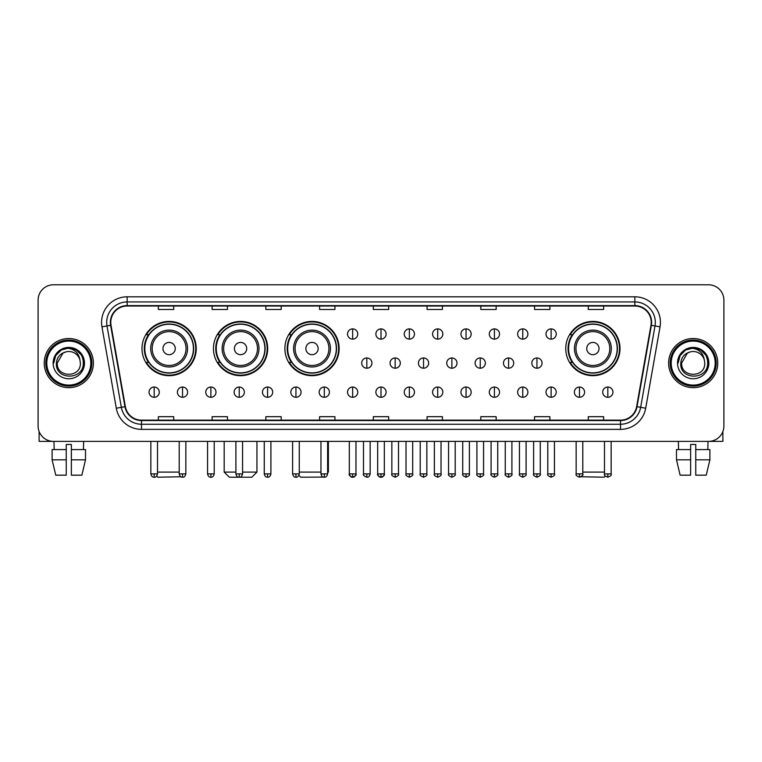 <?xml version="1.0" encoding="UTF-8"?>
<svg xmlns="http://www.w3.org/2000/svg" width="762" height="762" viewBox="0 0 762 762"><rect width="100%" height="100%" fill="white"/><g stroke="black" fill="none" stroke-linecap="round" stroke-linejoin="round"><path stroke-width="1.14" d="M565.756 348.548A27.127 27.127 0 0 0 592.884 375.676A27.127 27.127 0 0 0 620.011 348.548A27.127 27.127 0 0 0 592.884 321.431A27.127 27.127 0 0 0 565.756 348.548M284.883 348.548A27.127 27.127 0 0 0 312.01 375.676A27.127 27.127 0 0 0 339.138 348.548A27.127 27.127 0 0 0 312.01 321.431A27.127 27.127 0 0 0 284.883 348.548M213.436 348.548A27.127 27.127 0 0 0 240.563 375.676A27.127 27.127 0 0 0 267.691 348.548A27.127 27.127 0 0 0 240.563 321.431A27.127 27.127 0 0 0 213.436 348.548M141.989 348.548A27.127 27.127 0 0 0 169.116 375.676A27.127 27.127 0 0 0 196.244 348.548A27.127 27.127 0 0 0 169.116 321.431A27.127 27.127 0 0 0 141.989 348.548M148.495 362.369A24.822 24.822 0 0 1 148.495 334.737M219.942 362.369A24.822 24.822 0 0 1 219.942 334.737M291.389 362.369A24.822 24.822 0 0 1 291.389 334.737M572.262 362.369A24.822 24.822 0 0 1 572.262 334.737M38.1 300.133L38.1 426.034A15.354 15.354 0 0 0 53.454 441.388L708.546 441.388A15.354 15.354 0 0 0 723.9 426.034L723.9 300.133A15.354 15.354 0 0 0 708.546 284.788L53.454 284.788A15.354 15.354 0 0 0 38.1 300.133L38.1 426.034M44.244 363.083A24.565 24.565 0 0 0 68.809 387.658A24.565 24.565 0 0 0 93.374 363.083A24.565 24.565 0 0 0 68.809 338.518A24.565 24.565 0 0 0 44.244 363.083A24.565 24.565 0 0 0 68.809 387.658A24.565 24.565 0 0 0 93.374 363.083A24.565 24.565 0 0 0 68.809 338.518A24.565 24.565 0 0 0 44.244 363.083M668.626 363.083A24.565 24.565 0 0 0 693.191 387.658A24.565 24.565 0 0 0 717.756 363.083A24.565 24.565 0 0 0 693.191 338.518A24.565 24.565 0 0 0 668.626 363.083A24.565 24.565 0 0 0 693.191 387.658A24.565 24.565 0 0 0 717.756 363.083A24.565 24.565 0 0 0 693.191 338.518A24.565 24.565 0 0 0 668.626 363.083M110.776 322.402A16.373 16.373 0 0 1 127.149 306.019L634.851 306.019A16.373 16.373 0 0 1 650.977 325.241L636.632 406.622A16.373 16.373 0 0 1 620.497 420.148L141.503 420.148A16.373 16.373 0 0 1 125.368 406.622L111.023 325.241A16.373 16.373 0 0 1 110.776 322.402M110.366 322.402A16.783 16.783 0 0 0 110.623 325.317L124.968 406.689A16.783 16.783 0 0 0 141.503 420.557L620.497 420.557A16.783 16.783 0 0 0 637.032 406.689L651.377 325.317A16.783 16.783 0 0 0 634.851 305.61L127.149 305.61A16.783 16.783 0 0 0 110.366 322.402M101.956 326.841A25.594 25.594 0 0 1 127.149 296.809L634.851 296.809A25.594 25.594 0 0 1 660.044 326.841L645.7 408.222A25.594 25.594 0 0 1 620.497 429.368L141.503 429.368A25.594 25.594 0 0 1 116.3 408.222L101.956 326.841L106.994 325.955A20.469 20.469 0 0 1 127.149 301.933L634.851 301.933A20.469 20.469 0 0 1 655.006 325.955L640.661 407.327A20.469 20.469 0 0 1 620.497 424.243L141.503 424.243A20.469 20.469 0 0 1 121.339 407.327L106.994 325.955A20.469 20.469 0 0 1 106.68 322.402M708.546 284.788L53.454 284.788M53.454 441.388L708.546 441.388M723.9 426.034L723.9 300.133M637.032 406.689L640.661 407.327L655.006 325.955L660.044 326.841M373.323 306.019L373.323 309.486L388.677 309.486L388.677 306.019M319.583 306.019L319.583 309.486L334.937 309.486L334.937 306.019M265.843 306.019L265.843 309.486L281.197 309.486L281.197 306.019M212.112 306.019L212.112 309.486L227.467 309.486L227.467 306.019M158.372 306.019L158.372 309.486L173.726 309.486L173.726 306.019M427.063 306.019L427.063 309.486L442.417 309.486L442.417 306.019M480.803 306.019L480.803 309.486L496.157 309.486L496.157 306.019M534.533 306.019L534.533 309.486L549.888 309.486L549.888 306.019M588.274 306.019L588.274 309.486L603.628 309.486L603.628 306.019M388.677 420.148L388.677 416.69L373.323 416.69L373.323 420.148M334.937 420.148L334.937 416.69L319.583 416.69L319.583 420.148M281.197 420.148L281.197 416.69L265.843 416.69L265.843 420.148M227.467 420.148L227.467 416.69L212.112 416.69L212.112 420.148M173.726 420.148L173.726 416.69L158.372 416.69L158.372 420.148M442.417 420.148L442.417 416.69L427.063 416.69L427.063 420.148M496.157 420.148L496.157 416.69L480.803 416.69L480.803 420.148M549.888 420.148L549.888 416.69L534.533 416.69L534.533 420.148M603.628 420.148L603.628 416.69L588.274 416.69L588.274 420.148M39.119 431.549L39.119 441.388L98.489 441.388M52.111 449.58L52.111 459.819L55.75 475.174L52.111 459.819L52.111 449.58L66.246 449.58L66.246 444.465L71.371 444.465L71.371 449.58L85.506 449.58L85.506 459.819L81.867 475.174L85.506 459.819L71.371 459.819L71.371 449.58L71.371 475.174L81.867 475.174M83.649 441.388L83.429 449.58M66.246 449.58L66.246 475.174L55.75 475.174M52.111 459.819L66.246 459.819M53.969 441.388L54.188 449.58M90.811 363.083A22.003 22.003 0 0 0 68.809 341.081A22.003 22.003 0 0 0 46.796 363.083A22.003 22.003 0 0 0 68.809 385.096A22.003 22.003 0 0 0 90.811 363.083M91.84 363.083A23.031 23.031 0 0 0 68.809 340.052A23.031 23.031 0 0 0 45.777 363.083A23.031 23.031 0 0 0 68.809 386.115A23.031 23.031 0 0 0 91.84 363.083M80.372 363.083C81.086 378.009 56.531 378.009 57.245 363.083L63.027 353.073L65.942 351.882C60.208 353.444 57.026 357.178 56.388 363.083C55.15 380.676 83.81 380.228 83.287 363.083C83.372 358.235 81.572 354.216 77.886 351.034C74.524 348.586 70.79 347.624 66.685 348.158C74.247 348.748 78.667 352.701 79.962 360.016L80.372 363.083C81.086 378.009 56.531 378.009 57.245 363.083L63.027 353.073L65.942 351.882L63.027 353.073L57.245 363.083L63.027 353.073L65.942 351.882L63.027 353.073L57.245 363.083L63.027 353.073L65.942 351.882L63.027 353.073L57.245 363.083L63.027 353.073L65.942 351.882L63.027 353.073L57.245 363.083C56.531 378.009 81.086 378.009 80.372 363.083C81.086 378.009 56.531 378.009 57.245 363.083C56.531 378.009 81.086 378.009 80.372 363.083C81.086 378.009 56.531 378.009 57.245 363.083C56.531 378.009 81.086 378.009 80.372 363.083L79.962 360.016A11.563 11.563 0 0 0 65.942 351.882M53.149 363.083A15.659 15.659 0 0 0 68.809 378.752A15.659 15.659 0 0 0 84.468 363.083A15.659 15.659 0 0 0 68.809 347.424A15.659 15.659 0 0 0 53.149 363.083M66.685 348.158L61.265 350.025L55.74 355.549L53.721 363.083L55.74 355.549L61.265 350.025L68.809 348.005L76.352 350.025L81.867 355.549L83.896 363.083L81.867 355.549L76.352 350.025L68.809 348.005L61.265 350.025L55.74 355.549L53.721 363.083L55.74 355.549L61.265 350.025L68.809 348.005L76.352 350.025L81.867 355.549L83.896 363.083L81.867 355.549L76.352 350.025L68.809 348.005L61.265 350.025L55.74 355.549L53.721 363.083L55.74 355.549L61.265 350.025L68.809 348.005L76.352 350.025L81.867 355.549L83.896 363.083M180.842 476.755L157.858 477.212L156.696 476.06M157.505 472.097L179.203 472.097M175.26 348.548A6.144 6.144 0 0 0 169.116 342.414A6.144 6.144 0 0 0 162.973 348.548A6.144 6.144 0 0 0 169.116 354.692A6.144 6.144 0 0 0 175.26 348.548M187.547 348.548A18.421 18.421 0 0 0 169.116 330.127A18.421 18.421 0 0 0 150.695 348.548A18.421 18.421 0 0 0 169.116 366.979A18.421 18.421 0 0 0 187.547 348.548A18.421 18.421 0 0 1 169.116 366.979A18.421 18.421 0 0 1 150.695 348.548M193.424 348.548A24.308 24.308 0 0 0 169.116 324.241A24.308 24.308 0 0 0 144.809 348.548A24.308 24.308 0 0 0 169.116 372.866A24.308 24.308 0 0 0 193.424 348.548M195.729 348.548A26.613 26.613 0 0 1 146.371 362.369L148.838 362.369A24.536 24.536 0 0 0 185.357 366.951A24.536 24.536 0 0 0 185.357 330.156A24.536 24.536 0 0 0 148.838 334.737L146.371 334.737A26.613 26.613 0 0 1 195.729 348.548M242.564 472.097L256.946 472.097L251.822 477.212L229.305 477.212L224.19 472.097L235.906 472.097M246.707 348.548A6.144 6.144 0 0 0 240.563 342.414A6.144 6.144 0 0 0 234.42 348.548A6.144 6.144 0 0 0 240.563 354.692A6.144 6.144 0 0 0 246.707 348.548M258.985 348.548A18.421 18.421 0 0 0 240.563 330.127A18.421 18.421 0 0 0 222.142 348.548A18.421 18.421 0 0 0 240.563 366.979A18.421 18.421 0 0 0 258.985 348.548A18.421 18.421 0 0 1 240.563 366.979A18.421 18.421 0 0 1 222.142 348.548M264.871 348.548A24.308 24.308 0 0 0 240.563 324.241A24.308 24.308 0 0 0 216.256 348.548A24.308 24.308 0 0 0 240.563 372.866A24.308 24.308 0 0 0 264.871 348.548M267.176 348.548A26.613 26.613 0 0 1 217.818 362.369L220.285 362.369A24.536 24.536 0 0 0 256.804 366.951A24.536 24.536 0 0 0 256.804 330.156A24.536 24.536 0 0 0 220.285 334.737L217.818 334.737A26.613 26.613 0 0 1 267.176 348.548M323.393 477.088L300.752 477.212L298.914 475.383M299.266 472.097L320.964 472.097M327.622 472.097L328.384 472.097L327.622 472.869M318.154 348.548A6.144 6.144 0 0 0 312.01 342.414A6.144 6.144 0 0 0 305.867 348.548A6.144 6.144 0 0 0 312.01 354.692A6.144 6.144 0 0 0 318.154 348.548M330.432 348.548A18.421 18.421 0 0 0 312.01 330.127A18.421 18.421 0 0 0 293.589 348.548A18.421 18.421 0 0 0 312.01 366.979A18.421 18.421 0 0 0 330.432 348.548A18.421 18.421 0 0 1 312.01 366.979A18.421 18.421 0 0 1 293.589 348.548M336.318 348.548A24.308 24.308 0 0 0 312.01 324.241A24.308 24.308 0 0 0 287.703 348.548A24.308 24.308 0 0 0 312.01 372.866A24.308 24.308 0 0 0 336.318 348.548M338.623 348.548A26.613 26.613 0 0 1 289.265 362.369L291.732 362.369A24.536 24.536 0 0 0 328.251 366.951A24.536 24.536 0 0 0 328.251 330.156A24.536 24.536 0 0 0 291.732 334.737L289.265 334.737A26.613 26.613 0 0 1 338.623 348.548M605.304 476.06L604.142 477.212L581.158 476.755M582.797 472.097L604.495 472.097M599.027 348.548A6.144 6.144 0 0 0 592.884 342.414A6.144 6.144 0 0 0 586.74 348.548A6.144 6.144 0 0 0 592.884 354.692A6.144 6.144 0 0 0 599.027 348.548M611.305 348.548A18.421 18.421 0 0 0 592.884 330.127A18.421 18.421 0 0 0 574.453 348.548A18.421 18.421 0 0 0 592.884 366.979A18.421 18.421 0 0 0 611.305 348.548A18.421 18.421 0 0 1 592.884 366.979A18.421 18.421 0 0 1 574.453 348.548M617.191 348.548A24.308 24.308 0 0 0 592.884 324.241A24.308 24.308 0 0 0 568.576 348.548A24.308 24.308 0 0 0 592.884 372.866A24.308 24.308 0 0 0 617.191 348.548M619.496 348.548A26.613 26.613 0 0 1 570.138 362.369L572.605 362.369A24.536 24.536 0 0 0 609.114 366.951A24.536 24.536 0 0 0 609.114 330.156A24.536 24.536 0 0 0 572.605 334.737L570.138 334.737A26.613 26.613 0 0 1 619.496 348.548M352.644 328.898A5.115 5.115 0 0 0 347.529 334.013A5.115 5.115 0 0 0 352.644 339.138A5.115 5.115 0 0 0 357.769 334.013A5.115 5.115 0 0 0 352.644 328.898L352.644 339.138A5.115 5.115 0 0 0 357.769 334.013A5.115 5.115 0 0 0 352.644 328.898M381 328.898A5.115 5.115 0 0 0 375.885 334.013A5.115 5.115 0 0 0 381 339.138A5.115 5.115 0 0 0 386.115 334.013A5.115 5.115 0 0 0 381 328.898L381 339.138A5.115 5.115 0 0 0 386.115 334.013A5.115 5.115 0 0 0 381 328.898M409.356 328.898A5.115 5.115 0 0 0 404.231 334.013A5.115 5.115 0 0 0 409.356 339.138A5.115 5.115 0 0 0 414.471 334.013A5.115 5.115 0 0 0 409.356 328.898L409.356 339.138A5.115 5.115 0 0 0 414.471 334.013A5.115 5.115 0 0 0 409.356 328.898M437.702 328.898A5.115 5.115 0 0 0 432.587 334.013A5.115 5.115 0 0 0 437.702 339.138A5.115 5.115 0 0 0 442.827 334.013A5.115 5.115 0 0 0 437.702 328.898L437.702 339.138A5.115 5.115 0 0 0 442.827 334.013A5.115 5.115 0 0 0 437.702 328.898M466.058 328.898A5.115 5.115 0 0 0 460.943 334.013A5.115 5.115 0 0 0 466.058 339.138A5.115 5.115 0 0 0 471.173 334.013A5.115 5.115 0 0 0 466.058 328.898L466.058 339.138A5.115 5.115 0 0 0 471.173 334.013A5.115 5.115 0 0 0 466.058 328.898M494.414 328.898A5.115 5.115 0 0 0 489.299 334.013A5.115 5.115 0 0 0 494.414 339.138A5.115 5.115 0 0 0 499.529 334.013A5.115 5.115 0 0 0 494.414 328.898L494.414 339.138A5.115 5.115 0 0 0 499.529 334.013A5.115 5.115 0 0 0 494.414 328.898M522.77 328.898A5.115 5.115 0 0 0 517.646 334.013A5.115 5.115 0 0 0 522.77 339.138A5.115 5.115 0 0 0 527.885 334.013A5.115 5.115 0 0 0 522.77 328.898L522.77 339.138A5.115 5.115 0 0 0 527.885 334.013A5.115 5.115 0 0 0 522.77 328.898M551.116 328.898A5.115 5.115 0 0 0 546.002 334.013A5.115 5.115 0 0 0 551.116 339.138A5.115 5.115 0 0 0 556.241 334.013A5.115 5.115 0 0 0 551.116 328.898L551.116 339.138A5.115 5.115 0 0 0 556.241 334.013A5.115 5.115 0 0 0 551.116 328.898M366.827 357.969A5.115 5.115 0 0 0 361.702 363.083A5.115 5.115 0 0 0 366.827 368.208A5.115 5.115 0 0 0 371.942 363.083A5.115 5.115 0 0 0 366.827 357.969L366.827 368.208A5.115 5.115 0 0 0 371.942 363.083A5.115 5.115 0 0 0 366.827 357.969M395.173 357.969A5.115 5.115 0 0 0 390.058 363.083A5.115 5.115 0 0 0 395.173 368.208A5.115 5.115 0 0 0 400.298 363.083A5.115 5.115 0 0 0 395.173 357.969L395.173 368.208A5.115 5.115 0 0 0 400.298 363.083A5.115 5.115 0 0 0 395.173 357.969M423.529 357.969A5.115 5.115 0 0 0 418.414 363.083A5.115 5.115 0 0 0 423.529 368.208A5.115 5.115 0 0 0 428.644 363.083A5.115 5.115 0 0 0 423.529 357.969L423.529 368.208A5.115 5.115 0 0 0 428.644 363.083A5.115 5.115 0 0 0 423.529 357.969M451.885 357.969A5.115 5.115 0 0 0 446.761 363.083A5.115 5.115 0 0 0 451.885 368.208A5.115 5.115 0 0 0 457 363.083A5.115 5.115 0 0 0 451.885 357.969L451.885 368.208A5.115 5.115 0 0 0 457 363.083A5.115 5.115 0 0 0 451.885 357.969M480.241 357.969A5.115 5.115 0 0 0 475.117 363.083A5.115 5.115 0 0 0 480.241 368.208A5.115 5.115 0 0 0 485.356 363.083A5.115 5.115 0 0 0 480.241 357.969L480.241 368.208A5.115 5.115 0 0 0 485.356 363.083A5.115 5.115 0 0 0 480.241 357.969M508.587 357.969A5.115 5.115 0 0 0 503.472 363.083A5.115 5.115 0 0 0 508.587 368.208A5.115 5.115 0 0 0 513.712 363.083A5.115 5.115 0 0 0 508.587 357.969L508.587 368.208A5.115 5.115 0 0 0 513.712 363.083A5.115 5.115 0 0 0 508.587 357.969M536.943 357.969A5.115 5.115 0 0 0 531.828 363.083A5.115 5.115 0 0 0 536.943 368.208A5.115 5.115 0 0 0 542.058 363.083A5.115 5.115 0 0 0 536.943 357.969L536.943 368.208A5.115 5.115 0 0 0 542.058 363.083A5.115 5.115 0 0 0 536.943 357.969M154.172 387.039A5.115 5.115 0 0 0 149.057 392.154A5.115 5.115 0 0 0 154.172 397.278A5.115 5.115 0 0 0 159.296 392.154A5.115 5.115 0 0 0 154.172 387.039L154.172 397.278A5.115 5.115 0 0 0 159.296 392.154A5.115 5.115 0 0 0 154.172 387.039M182.528 387.039A5.115 5.115 0 0 0 177.413 392.154A5.115 5.115 0 0 0 182.528 397.278A5.115 5.115 0 0 0 187.643 392.154A5.115 5.115 0 0 0 182.528 387.039L182.528 397.278A5.115 5.115 0 0 0 187.643 392.154A5.115 5.115 0 0 0 182.528 387.039M210.883 387.039A5.115 5.115 0 0 0 205.759 392.154A5.115 5.115 0 0 0 210.883 397.278A5.115 5.115 0 0 0 215.998 392.154A5.115 5.115 0 0 0 210.883 387.039L210.883 397.278A5.115 5.115 0 0 0 215.998 392.154A5.115 5.115 0 0 0 210.883 387.039M239.23 387.039A5.115 5.115 0 0 0 234.115 392.154A5.115 5.115 0 0 0 239.23 397.278A5.115 5.115 0 0 0 244.354 392.154A5.115 5.115 0 0 0 239.23 387.039L239.23 397.278A5.115 5.115 0 0 0 244.354 392.154A5.115 5.115 0 0 0 239.23 387.039M267.586 387.039A5.115 5.115 0 0 0 262.471 392.154A5.115 5.115 0 0 0 267.586 397.278A5.115 5.115 0 0 0 272.701 392.154A5.115 5.115 0 0 0 267.586 387.039L267.586 397.278A5.115 5.115 0 0 0 272.701 392.154A5.115 5.115 0 0 0 267.586 387.039M295.942 387.039A5.115 5.115 0 0 0 290.827 392.154A5.115 5.115 0 0 0 295.942 397.278A5.115 5.115 0 0 0 301.057 392.154A5.115 5.115 0 0 0 295.942 387.039L295.942 397.278A5.115 5.115 0 0 0 301.057 392.154A5.115 5.115 0 0 0 295.942 387.039M324.298 387.039A5.115 5.115 0 0 0 319.173 392.154A5.115 5.115 0 0 0 324.298 397.278A5.115 5.115 0 0 0 329.413 392.154A5.115 5.115 0 0 0 324.298 387.039L324.298 397.278A5.115 5.115 0 0 0 329.413 392.154A5.115 5.115 0 0 0 324.298 387.039M352.644 387.039A5.115 5.115 0 0 0 347.529 392.154A5.115 5.115 0 0 0 352.644 397.278A5.115 5.115 0 0 0 357.769 392.154A5.115 5.115 0 0 0 352.644 387.039L352.644 397.278A5.115 5.115 0 0 0 357.769 392.154A5.115 5.115 0 0 0 352.644 387.039M381 387.039A5.115 5.115 0 0 0 375.885 392.154A5.115 5.115 0 0 0 381 397.278A5.115 5.115 0 0 0 386.115 392.154A5.115 5.115 0 0 0 381 387.039L381 397.278A5.115 5.115 0 0 0 386.115 392.154A5.115 5.115 0 0 0 381 387.039M409.356 387.039A5.115 5.115 0 0 0 404.231 392.154A5.115 5.115 0 0 0 409.356 397.278A5.115 5.115 0 0 0 414.471 392.154A5.115 5.115 0 0 0 409.356 387.039L409.356 397.278A5.115 5.115 0 0 0 414.471 392.154A5.115 5.115 0 0 0 409.356 387.039M437.702 387.039A5.115 5.115 0 0 0 432.587 392.154A5.115 5.115 0 0 0 437.702 397.278A5.115 5.115 0 0 0 442.827 392.154A5.115 5.115 0 0 0 437.702 387.039L437.702 397.278A5.115 5.115 0 0 0 442.827 392.154A5.115 5.115 0 0 0 437.702 387.039M466.058 387.039A5.115 5.115 0 0 0 460.943 392.154A5.115 5.115 0 0 0 466.058 397.278A5.115 5.115 0 0 0 471.173 392.154A5.115 5.115 0 0 0 466.058 387.039L466.058 397.278A5.115 5.115 0 0 0 471.173 392.154A5.115 5.115 0 0 0 466.058 387.039M494.414 387.039A5.115 5.115 0 0 0 489.299 392.154A5.115 5.115 0 0 0 494.414 397.278A5.115 5.115 0 0 0 499.529 392.154A5.115 5.115 0 0 0 494.414 387.039L494.414 397.278A5.115 5.115 0 0 0 499.529 392.154A5.115 5.115 0 0 0 494.414 387.039M522.77 387.039A5.115 5.115 0 0 0 517.646 392.154A5.115 5.115 0 0 0 522.77 397.278A5.115 5.115 0 0 0 527.885 392.154A5.115 5.115 0 0 0 522.77 387.039L522.77 397.278A5.115 5.115 0 0 0 527.885 392.154A5.115 5.115 0 0 0 522.77 387.039M551.116 387.039A5.115 5.115 0 0 0 546.002 392.154A5.115 5.115 0 0 0 551.116 397.278A5.115 5.115 0 0 0 556.241 392.154A5.115 5.115 0 0 0 551.116 387.039L551.116 397.278A5.115 5.115 0 0 0 556.241 392.154A5.115 5.115 0 0 0 551.116 387.039M579.472 387.039A5.115 5.115 0 0 0 574.357 392.154A5.115 5.115 0 0 0 579.472 397.278A5.115 5.115 0 0 0 584.587 392.154A5.115 5.115 0 0 0 579.472 387.039L579.472 397.278A5.115 5.115 0 0 0 584.587 392.154A5.115 5.115 0 0 0 579.472 387.039M607.828 387.039A5.115 5.115 0 0 0 602.704 392.154A5.115 5.115 0 0 0 607.828 397.278A5.115 5.115 0 0 0 612.943 392.154A5.115 5.115 0 0 0 607.828 387.039L607.828 397.278A5.115 5.115 0 0 0 612.943 392.154A5.115 5.115 0 0 0 607.828 387.039M722.881 431.549L722.881 441.388L663.512 441.388M676.494 449.58L676.494 459.819L680.133 475.174L676.494 459.819L676.494 449.58L690.629 449.58L690.629 444.465L695.754 444.465L695.754 449.58L709.889 449.58L709.889 459.819L706.25 475.174L709.889 459.819L695.754 459.819L695.754 449.58M708.031 441.388L707.812 449.58M690.629 449.58L690.629 475.174L680.133 475.174M676.494 459.819L690.629 459.819M706.25 475.174L695.754 475.174L695.754 459.819M678.351 441.388L678.571 449.58M715.204 363.083A22.003 22.003 0 0 0 693.191 341.081A22.003 22.003 0 0 0 671.189 363.083A22.003 22.003 0 0 0 693.191 385.096A22.003 22.003 0 0 0 715.204 363.083M716.223 363.083A23.031 23.031 0 0 0 693.191 340.052A23.031 23.031 0 0 0 670.16 363.083A23.031 23.031 0 0 0 693.191 386.115A23.031 23.031 0 0 0 716.223 363.083M704.755 363.083C705.469 378.009 680.914 378.009 681.628 363.083L687.41 353.073L690.324 351.882C684.59 353.444 681.409 357.178 680.771 363.083C679.533 380.676 708.193 380.228 707.669 363.083C707.755 358.235 705.955 354.216 702.269 351.034C698.906 348.586 695.173 347.624 691.067 348.158C698.63 348.748 703.059 352.701 704.345 360.016L704.755 363.083C705.469 378.009 680.914 378.009 681.628 363.083L687.41 353.073L690.324 351.882L687.41 353.073L681.628 363.083L687.41 353.073L690.324 351.882L687.41 353.073L681.628 363.083L687.41 353.073L690.324 351.882L687.41 353.073L681.628 363.083L687.41 353.073L690.324 351.882A11.563 11.563 0 0 1 704.345 360.016L704.755 363.083C705.469 378.009 680.914 378.009 681.628 363.083C680.914 378.009 705.469 378.009 704.755 363.083L704.345 360.016M677.532 363.083A15.659 15.659 0 0 0 693.191 378.752A15.659 15.659 0 0 0 708.851 363.083A15.659 15.659 0 0 0 693.191 347.424A15.659 15.659 0 0 0 677.532 363.083M678.104 363.083L680.133 355.549L685.648 350.025L693.191 348.005L700.735 350.025L706.26 355.549L708.279 363.083L706.26 355.549L700.735 350.025L693.191 348.005L685.648 350.025L680.133 355.549L678.104 363.083L680.133 355.549L685.648 350.025L693.191 348.005L700.735 350.025L706.26 355.549L708.279 363.083L706.26 355.549L700.735 350.025L693.191 348.005L685.648 350.025L680.133 355.549L678.104 363.083L680.133 355.549L685.648 350.025L693.191 348.005L700.735 350.025L706.26 355.549L708.279 363.083L706.26 355.549L700.735 350.025L693.191 348.005L685.648 350.025L680.133 355.549L678.104 363.083L680.133 355.549L685.648 350.025L693.191 348.005L700.735 350.025L706.26 355.549L708.279 363.083L706.26 355.549L700.735 350.025L693.191 348.005L685.648 350.025L680.133 355.549L678.104 363.083L680.133 355.549L685.648 350.025L693.191 348.005L700.735 350.025L706.26 355.549L708.279 363.083L706.26 355.549L700.735 350.025L693.191 348.005L685.648 350.025L680.133 355.549L678.104 363.083L680.133 355.549L685.648 350.025L693.191 348.005L700.735 350.025L706.26 355.549L708.279 363.083L706.26 355.549L700.735 350.025L693.191 348.005L685.648 350.025L680.133 355.549L678.104 363.083L680.133 355.549L685.648 350.025L693.191 348.005L700.735 350.025L706.26 355.549L708.279 363.083M634.851 296.809L634.851 305.61M106.994 325.955L110.623 325.317M141.503 429.368L141.503 420.557M620.497 420.557L620.497 429.368M116.3 408.222L124.968 406.689M651.377 325.317L655.006 325.955M127.149 296.809L127.149 305.61M640.661 407.327L645.7 408.222M186.042 348.548A16.926 16.926 0 0 0 169.116 331.622A16.926 16.926 0 0 0 152.19 348.548A16.926 16.926 0 0 0 169.116 365.474A16.926 16.926 0 0 0 186.042 348.548M257.489 348.548A16.926 16.926 0 0 0 240.563 331.622A16.926 16.926 0 0 0 223.637 348.548A16.926 16.926 0 0 0 240.563 365.474A16.926 16.926 0 0 0 257.489 348.548M328.936 348.548A16.926 16.926 0 0 0 312.01 331.622A16.926 16.926 0 0 0 295.084 348.548A16.926 16.926 0 0 0 312.01 365.474A16.926 16.926 0 0 0 328.936 348.548M609.81 348.548A16.926 16.926 0 0 0 592.884 331.622A16.926 16.926 0 0 0 575.958 348.548A16.926 16.926 0 0 0 592.884 365.474A16.926 16.926 0 0 0 609.81 348.548M366.827 473.888L363.493 473.888C362.826 474.955 363.931 476.06 366.827 477.212L366.827 473.888L370.151 473.888L370.151 441.388M395.173 473.888L391.849 473.888C391.173 474.955 392.287 476.06 395.173 477.212L395.173 473.888L398.507 473.888L398.507 441.388M423.529 473.888L420.205 473.888C419.529 474.955 420.634 476.06 423.529 477.212L423.529 473.888L426.853 473.888L426.853 441.388M451.885 473.888L448.561 473.888C447.885 474.955 448.989 476.06 451.885 477.212L451.885 473.888L455.209 473.888L455.209 441.388M480.241 473.888L476.907 473.888C476.231 474.955 477.345 476.06 480.241 477.212L480.241 473.888L483.565 473.888L483.565 441.388M508.587 473.888L505.263 473.888C504.587 474.955 505.701 476.06 508.587 477.212L508.587 473.888L511.912 473.888L511.912 441.388M536.943 473.888L533.619 473.888C532.943 474.955 534.048 476.06 536.943 477.212L536.943 473.888L540.268 473.888L540.268 441.388M154.172 473.888L150.847 473.888C151.428 476.26 152.533 477.374 154.172 477.212L154.172 473.888L157.505 473.888L157.505 441.388M182.528 473.888L179.203 473.888C179.784 476.26 180.889 477.374 182.528 477.212L182.528 473.888L185.852 473.888L185.852 441.388M210.883 473.888L207.55 473.888C208.131 476.26 209.245 477.374 210.883 477.212L210.883 473.888L214.208 473.888L214.208 441.388M239.23 473.888L235.906 473.888C236.487 476.26 237.601 477.374 239.23 477.212L239.23 473.888L242.564 473.888L242.564 441.388M267.586 473.888L264.262 473.888C264.843 476.26 265.948 477.374 267.586 477.212L267.586 473.888L270.91 473.888L270.91 441.388M295.942 473.888L292.618 473.888C293.199 476.26 294.303 477.374 295.942 477.212L295.942 473.888L299.266 473.888L299.266 441.388M324.298 473.888L320.964 473.888C321.545 476.26 322.659 477.374 324.298 477.212L324.298 473.888L327.622 473.888L327.622 441.388M352.644 473.888L349.32 473.888C348.644 474.955 349.758 476.06 352.644 477.212L352.644 473.888L355.978 473.888C356.645 474.955 355.54 476.06 352.644 477.212C351.006 477.374 349.901 476.26 349.32 473.888L349.32 441.388M381 473.888L377.676 473.888C377 474.955 378.104 476.06 381 477.212L381 473.888L384.324 473.888C385 474.955 383.896 476.06 381 477.212C379.362 477.374 378.257 476.26 377.676 473.888L377.676 441.388M409.356 473.888L406.022 473.888C405.355 474.955 406.46 476.06 409.356 477.212L409.356 473.888L412.68 473.888L412.68 441.388L412.68 473.888C413.356 474.955 412.242 476.06 409.356 477.212M437.702 473.888L434.378 473.888L434.378 441.388L434.378 473.888C433.702 474.955 434.816 476.06 437.702 477.212L437.702 473.888L441.036 473.888L441.036 441.388M466.058 473.888L462.734 473.888C462.058 474.955 463.163 476.06 466.058 477.212L466.058 473.888L469.382 473.888L469.382 441.388M494.414 473.888L491.09 473.888C490.414 474.955 491.519 476.06 494.414 477.212L494.414 473.888L497.738 473.888L497.738 441.388M522.77 473.888L519.436 473.888C518.76 474.955 519.875 476.06 522.77 477.212L522.77 473.888L526.094 473.888L526.094 441.388M551.116 473.888L547.792 473.888C547.116 474.955 548.23 476.06 551.116 477.212L551.116 473.888L554.45 473.888L554.45 441.388M579.472 473.888L576.148 473.888C575.472 474.955 576.577 476.06 579.472 477.212L579.472 473.888L582.797 473.888L582.797 441.388M607.828 473.888L604.495 473.888C603.828 474.955 604.933 476.06 607.828 477.212L607.828 473.888L611.153 473.888L611.153 441.388M256.946 441.388L256.946 472.097M224.19 441.388L224.19 472.097M328.384 441.388L328.384 472.097M363.493 473.888L363.493 441.388M370.151 473.888C369.57 476.26 368.465 477.374 366.827 477.212M391.849 473.888L391.849 441.388M398.507 473.888C399.174 474.955 398.069 476.06 395.173 477.212M420.205 473.888L420.205 441.388M426.853 473.888C427.53 474.955 426.425 476.06 423.529 477.212M448.561 473.888L448.561 441.388M455.209 473.888C455.886 474.955 454.771 476.06 451.885 477.212M476.907 473.888L476.907 441.388M483.565 473.888C484.241 474.955 483.127 476.06 480.241 477.212M505.263 473.888L505.263 441.388M511.912 473.888C512.588 474.955 511.483 476.06 508.587 477.212M533.619 473.888L533.619 441.388M540.268 473.888C540.944 474.955 539.839 476.06 536.943 477.212M150.847 473.888L150.847 441.388M157.505 473.888C156.924 476.26 155.81 477.374 154.172 477.212M179.203 473.888L179.203 441.388M185.852 473.888C185.271 476.26 184.166 477.374 182.528 477.212M207.55 473.888L207.55 441.388M214.208 473.888C213.627 476.26 212.522 477.374 210.883 477.212M235.906 473.888L235.906 441.388M242.564 473.888C241.983 476.26 240.868 477.374 239.23 477.212M264.262 473.888L264.262 441.388M270.91 473.888C270.329 476.26 269.224 477.374 267.586 477.212M292.618 473.888L292.618 441.388M299.266 473.888C298.685 476.26 297.58 477.374 295.942 477.212M320.964 473.888L320.964 441.388M327.622 473.888C327.041 476.26 325.926 477.374 324.298 477.212M352.644 477.212C354.282 477.374 355.397 476.26 355.978 473.888L355.978 441.388M381 477.212C382.638 477.374 383.743 476.26 384.324 473.888L384.324 441.388M406.022 473.888L406.022 441.388M441.036 473.888C441.712 474.955 440.598 476.06 437.702 477.212M462.734 473.888L462.734 441.388M469.382 473.888C470.059 474.955 468.954 476.06 466.058 477.212M491.09 473.888L491.09 441.388M497.738 473.888C498.415 474.955 497.31 476.06 494.414 477.212M519.436 473.888L519.436 441.388M526.094 473.888C526.771 474.955 525.656 476.06 522.77 477.212M547.792 473.888L547.792 441.388M554.45 473.888C555.117 474.955 554.012 476.06 551.116 477.212M576.148 473.888L576.148 441.388M582.797 473.888C583.473 474.955 582.368 476.06 579.472 477.212M604.495 473.888L604.495 441.388M611.153 473.888C611.829 474.955 610.714 476.06 607.828 477.212"/></g></svg>
